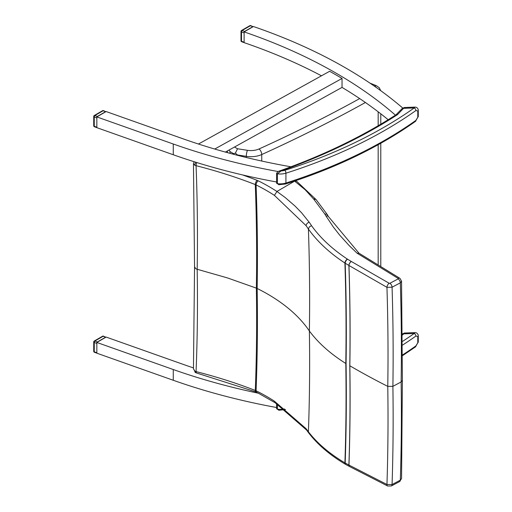 <?xml version="1.0" encoding="UTF-8"?>
<svg xmlns="http://www.w3.org/2000/svg" width="512" height="512" viewBox="0 0 512 512"><rect width="100%" height="100%" fill="white"/><g stroke="black" fill="none" stroke-linecap="round" stroke-linejoin="round"><path stroke-width="0.77" d="M258.758 393.293A467.034 269.638 180 0 1 173.267 369.53L96.838 342.445L106.138 337.075L183.232 364.39A467.034 269.638 0 0 0 193.498 367.91M276.595 407.52A467.034 269.638 0 0 1 173.267 380.269L96.838 353.184L96.838 342.445M290.931 166.79A467.034 269.638 180 0 1 289.382 166.522A467.034 269.638 180 0 1 212.621 148.422A467.034 269.638 180 0 1 196.435 143.36A467.034 269.638 180 0 1 183.232 138.874L106.138 111.552L96.838 116.922L96.838 127.661L173.267 154.746A467.034 269.638 180 0 0 276.595 181.997M198.464 144.026L329.626 71.29A467.034 269.638 180 0 1 342.035 78.445L214.726 149.043M402.752 108.051A467.034 269.638 0 0 0 253.414 26.528L244.109 31.898A467.034 269.638 180 0 1 329.626 69.498A467.034 269.638 180 0 1 342.035 76.659A467.034 269.638 180 0 1 394.541 114.362A467.034 269.638 180 0 1 395.456 115.162M321.466 75.814A467.034 269.638 0 0 0 244.109 42.637L244.109 31.898M388.186 119.738A467.034 269.638 0 0 0 342.035 87.398L225.382 152.083M342.035 78.445L342.035 87.398M96.838 116.922L173.267 144.006A467.034 269.638 0 0 0 277.997 171.514M415.904 120.378A2.195 1.389 54.6 0 1 415.475 121.37L418.272 116.454A2.195 1.267 180 0 1 417.786 117.242L415.904 120.378A443.206 255.885 180 0 1 285.926 183.027A2.195 0.864 72.4 0 1 285.536 184.006C335.776 167.968 379.091 147.085 415.475 121.37M278.848 184.723L277.414 183.642A1.094 0.634 180 0 1 276.595 183.034L278.842 184.723L285.536 184.006M417.786 110.976A2.195 1.267 0 0 0 418.272 110.189L418.074 109.018L416.736 107.443L415.213 107.098L414.208 107.942A2.195 1.389 54.6 0 1 415.904 110.534L417.786 110.976L417.786 117.242M281.082 170.944L278.381 171.36L276.595 173.184A1.094 0.634 0 0 0 276.595 173.184A1.094 0.634 0 0 0 276.595 173.19A1.094 0.634 0 0 0 277.414 173.798L281.082 170.944A528.294 305.011 0 0 0 397.107 114.912A4.384 2.528 0 0 0 397.658 114.47L404.333 107.507L402.106 108.595A2.195 1.555 44.4 0 1 403.667 108.339L414.208 107.942A441.011 254.618 180 0 1 284.87 170.285A9.421 5.44 180 0 1 281.082 170.944M415.904 345.901A2.195 1.389 54.6 0 1 415.475 346.886L418.272 341.971A2.195 1.267 180 0 1 417.786 342.765L415.904 345.901A443.206 255.885 180 0 1 402.624 354.893M278.848 410.246L277.414 409.165A1.094 0.634 180 0 1 276.595 408.55L278.842 410.246L285.536 409.53M417.786 336.499A2.195 1.267 0 0 0 418.272 335.706L418.074 334.541L416.736 332.966L415.194 332.621L414.208 333.466A2.195 1.389 54.6 0 1 415.904 336.058L417.786 336.499L417.786 342.765M402.579 333.824A2.195 1.555 44.4 0 1 403.667 333.862L404.333 333.03L402.106 334.118M229.043 150.054L230.01 151.584L233.594 153.651L235.392 153.158L237.485 154.957L246.304 156.346A4.384 0.941 -81 0 1 247.456 150.323L237.517 148.755L235.392 153.158M401.555 478.534L400.32 480.147A3.29 1.818 -118 0 1 399.642 481.549L401.555 478.534L402.381 380.314L401.139 381.965L392.89 386.342L387.77 386.381A729.011 420.89 180 0 1 355.078 368.806A728.973 420.87 180 0 1 349.843 365.779L349.779 365.747A2135.744 1239.206 -120.2 0 0 348.902 265.453L345.178 263.206A8.787 5.088 -179.8 0 1 344.909 263.04C329.517 252.896 317.35 241.568 308.403 229.05L308.403 229.056A186.509 110.803 1.5 0 0 306.118 225.702L274.432 195.392A186.067 107.494 0 0 0 256.083 184.941A1975.789 1146.4 59.8 0 1 257.152 288.48A8.774 5.062 0 0 0 256.352 288.128A1974.79 1145.824 -120.2 0 0 255.283 184.576A377.325 217.894 0 0 0 196.064 165.677A1909.766 1108.09 59.8 0 1 197.171 269.267A4.384 2.534 180 0 1 195.853 268.749L194.554 266.867M402.381 380.352L401.555 281.197L400.32 282.842A2191.994 1271.846 -120.2 0 1 401.139 381.965A2191.994 1271.846 59.8 0 1 400.32 480.147L392.07 484.538A2191.469 1271.539 59.8 0 0 392.89 386.342A2191.469 1271.539 -120.2 0 0 392.07 287.206L386.95 287.328L348.96 265.491A2135.834 1239.258 59.8 0 1 349.843 365.779A2135.834 1239.258 -120.2 0 1 348.96 465.062L345.178 463.027A8.787 5.056 179.8 0 1 344.909 462.867C329.517 453.734 317.35 443.379 308.403 431.802L308.403 431.802A186.509 104.461 -1.5 0 0 306.118 428.717L274.432 401.21A186.067 107.36 -0 0 0 256.083 390.79A1975.789 1146.4 -120.2 0 0 257.152 288.48A185.773 107.258 0 0 1 266.976 293.702C284.141 303.565 297.51 314.918 307.091 327.763A185.869 107.309 -0 0 1 309.37 330.982A2064.672 1197.971 -120.2 0 0 308.403 229.056L309.274 226.989L311.514 225.645C320.32 237.958 332.282 249.107 347.386 259.104A3.29 1.914 123.4 0 0 344.909 263.04A2130.125 1235.949 -120.2 0 1 345.792 363.462C330.445 353.83 318.304 343.008 309.37 330.982A2064.672 1197.971 59.8 0 1 308.403 431.802L308.838 433.126C317.933 444.851 330.208 455.283 345.651 464.41A3.29 2.022 -59.4 0 1 344.909 462.867A2130.125 1235.949 59.8 0 0 345.792 363.462A8.774 5.062 180 0 0 346.067 363.622A2130.515 1236.173 59.8 0 0 345.178 263.206A3.29 1.837 121.1 0 1 347.558 259.213L351.277 261.459A3.29 1.837 121.1 0 0 348.902 265.453L348.96 265.491A3.29 1.856 121.7 0 1 351.366 261.51L389.178 283.258A3.29 1.715 118.2 0 0 386.95 287.328A2187.872 1269.459 -120.2 0 1 387.77 386.381A2187.872 1269.459 59.8 0 1 386.95 484.493L348.96 465.062A3.29 1.958 -61.2 0 0 349.715 466.611L349.651 466.579A3.29 1.939 -61.7 0 1 348.902 465.03A2135.744 1239.206 59.8 0 0 349.779 365.747M258.221 180.826A3.29 1.747 -63.7 0 0 256.083 184.941A8.8 5.158 0.8 0 0 255.283 184.576A3.29 1.504 -68.7 0 1 257.126 180.339A12.077 6.976 180 0 1 258.221 180.826A189.35 109.318 180 0 1 276.928 191.462L285.197 197.542L295.11 206.131L301.677 212.89L309.21 222.266A3.29 2.419 144.5 0 0 306.118 225.702M194.803 371.066A3.29 1.856 118.9 0 0 195.482 372.57L196.582 372.998A3.29 1.082 104.3 0 1 196.064 371.597A377.325 217.798 -0 0 1 255.283 390.451A3.29 1.504 111.3 0 0 255.93 391.923L256.762 392.288A3.29 1.747 116.3 0 1 256.083 390.79A8.8 4.998 -0.8 0 0 255.283 390.451A1974.79 1145.824 59.8 0 0 256.352 288.128L227.501 277.933L197.171 269.267A1909.766 1108.09 -120.2 0 1 196.064 371.597A4.384 2.618 -178.3 0 1 194.803 371.066L193.466 368.742M196.73 162.528A3.29 1.082 -75.7 0 0 196.064 165.677A4.384 2.445 178.3 0 1 194.803 165.229L193.459 163.808L194.118 161.709M296.538 181.133L294.643 181.133L276.934 191.462L274.432 195.392M389.178 283.258L389.914 283.264L398.163 278.899L398.202 278.445L357.133 253.235L349.21 245.619L339.686 235.117L333.331 227.021L325.958 215.955A3.29 2.477 -31 0 1 328.71 216.902L326.925 214.31L324.806 213.997L313.958 199.424A3.29 2.31 -41.7 0 1 316.339 199.878A3.29 2.31 -41.7 0 1 316.39 199.936M398.202 278.445A3.29 1.939 -56 0 1 399.974 278.368A3.29 1.939 -56 0 1 400.013 278.394M357.133 253.235L358.88 253.126L399.974 278.368L401.555 281.203M194.803 165.229A3.29 1.856 -61.1 0 1 195.898 162.272M313.958 199.424A12.109 7.187 -178.6 0 1 313.645 199.046A3.29 2.381 -37.7 0 1 316.179 199.68A3.29 2.381 -37.7 0 1 316.218 199.731M392.07 484.538L386.95 484.493A3.29 1.824 -64.6 0 0 387.699 486.029L391.392 485.939A3.29 1.818 -118 0 0 392.07 484.538M387.75 486.048A3.29 1.824 -64.6 0 1 387.699 486.029L349.715 466.611A3.29 1.958 -61.2 0 0 349.754 466.63M274.432 401.21L275.187 402.765M196.608 373.005A3.29 1.082 104.3 0 1 196.576 372.998L255.93 391.923A3.29 1.504 111.3 0 0 255.962 391.936M194.554 266.976L193.459 368.8L195.488 372.57A3.29 1.856 118.9 0 0 195.488 372.57A3.29 1.856 118.9 0 0 195.526 372.595M102.566 336.224A1.094 0.634 60 0 1 103.117 336.282A1.094 0.467 -70.5 0 1 103.482 336.141A1.094 1.094 0 0 0 102.566 336.224L94.278 341.011A1.094 1.094 0 0 0 93.728 341.958A1.094 0.634 0 0 0 94.253 342.502A1.094 0.467 -70.5 0 1 94.822 341.062A1.094 0.634 -120 0 0 94.278 341.011M97.363 341.965L105.651 337.178L103.117 336.282L94.822 341.062L97.363 341.965L96.883 342.419M103.482 336.141L105.651 337.178M96.838 342.49L96.838 353.139L94.458 352.301A1.094 0.467 -70.5 0 1 94.253 351.808A1.094 0.634 180 0 1 93.728 351.27A1.094 1.094 0 0 0 94.458 352.301M249.824 25.683A1.094 0.634 60 0 1 250.374 25.741A1.094 0.467 -70.5 0 1 250.739 25.6A1.094 1.094 0 0 0 249.824 25.683L241.536 30.47A1.094 1.094 0 0 0 240.992 31.418A1.094 0.634 0 0 0 241.51 31.962A1.094 0.467 -70.5 0 1 242.086 30.522A1.094 0.634 -120 0 0 241.536 30.47M244.621 31.424L252.909 26.637L250.374 25.741L242.086 30.522L244.621 31.424L244.147 31.878M250.739 25.6L252.909 26.637M244.109 31.923L244.109 42.605M241.722 41.76A1.094 0.467 -70.5 0 1 241.51 41.267A1.094 0.634 180 0 1 240.992 40.723A1.094 1.094 0 0 0 241.722 41.76L244.115 42.605M102.566 110.707A1.094 0.634 60 0 1 103.117 110.758A1.094 0.467 -70.5 0 1 103.482 110.618A1.094 1.094 0 0 0 102.566 110.707L94.278 115.488A1.094 1.094 0 0 0 93.728 116.442A1.094 0.634 0 0 0 94.253 116.979A1.094 0.467 -70.5 0 1 94.822 115.546A1.094 0.634 -120 0 0 94.278 115.488M97.363 116.442L105.651 111.654L103.117 110.758L94.822 115.546L97.363 116.442L96.883 116.896M103.482 110.618L105.651 111.654M96.838 116.966L96.838 127.622L94.458 126.778A1.094 0.467 -70.5 0 1 94.253 126.285A1.094 0.634 180 0 1 93.728 125.747A1.094 1.094 0 0 0 94.458 126.778M173.267 380.269L173.267 369.53M173.267 144.006L173.267 154.746M285.926 183.027A11.616 6.707 180 0 1 277.414 183.642L277.414 173.798A11.616 6.707 0 0 0 285.926 173.184L285.926 183.027M284.87 170.285A2.195 0.864 -107.6 0 1 285.926 173.184A443.206 255.885 0 0 0 415.904 110.534M402.106 108.595L396.09 114.726A2.195 1.555 44.4 0 1 397.658 114.47M278.387 171.36C322.355 155.821 361.53 136.986 395.917 114.861A2.195 1.331 57.2 0 1 397.107 114.912M284.403 408.954A11.616 6.707 180 0 1 277.414 409.165L277.414 404.173M402.63 345.043A443.206 255.885 0 0 0 415.904 336.058M402.592 334.963L403.667 333.862L414.208 333.466A441.011 254.618 180 0 1 402.618 341.357M373.843 85.786A201.933 116.589 180 0 1 374.56 86.08A4.384 2.528 180 0 1 376.243 87.462M369.965 83.13L376.224 85.6A4.384 2.074 112.3 0 0 374.56 86.08M237.517 148.755L234.515 147.021M359.686 98.586A1373.747 793.126 180 0 1 259.046 148.966A13.152 7.59 180 0 1 247.456 150.323M246.304 157.498L246.304 156.346A17.536 10.125 0 0 0 261.754 154.541A4.384 2.214 -114.4 0 0 259.046 148.966M261.754 161.056L261.754 154.541A1378.131 795.654 0 0 0 365.414 102.496M237.485 155.302L237.485 154.957M233.594 154.298L233.594 153.651M230.01 153.344L230.01 151.584M378.176 264.39L378.176 144.71M378.176 125.741L378.176 111.802M398.163 278.899A3.29 1.818 62.1 0 1 400.32 282.842L392.07 287.206A3.29 1.818 62.1 0 0 389.914 283.264M313.645 199.046L305.152 189.728L294.65 181.133A130.323 75.238 0 0 0 294.541 181.062M309.21 222.266A189.786 112.634 -178.6 0 1 311.514 225.645M358.995 253.197L328.71 216.902A3.29 2.477 -31 0 1 328.755 216.979M325.958 215.955A289.306 171.699 -178.6 0 1 324.806 213.997M242.528 174.925A380.602 219.738 180 0 1 257.126 180.339M345.798 464.486A3.29 2.022 -59.4 0 1 345.651 464.41L345.933 464.57A3.29 1.939 -61.7 0 1 345.178 463.027A2130.515 1236.173 -120.2 0 0 346.067 363.622M349.683 466.592A3.29 1.939 -61.7 0 1 349.651 466.579L345.933 464.57M391.347 485.965A3.29 1.818 -118 0 0 391.392 485.946L399.642 481.555M306.592 430.086A3.29 2.515 -37.7 0 1 306.547 430.022A3.29 2.515 -37.7 0 1 306.118 428.717M96.563 352.627L94.253 351.808L94.253 342.502L96.563 343.315M243.827 42.086L241.51 41.267L241.51 31.962L243.827 32.774M96.563 127.104L94.253 126.285L94.253 116.979L96.563 117.798M276.595 173.19L276.595 183.034M418.272 110.189L418.272 116.448M415.213 107.098L404.333 107.507M415.475 346.886L402.618 355.603M276.595 403.648L276.595 408.55M418.272 335.706L418.272 341.971M415.213 332.621L404.333 333.03M380.691 90.637L379.322 87.789L376.224 85.6M380.787 265.99L380.787 143.258M380.787 124.205L380.787 113.811M227.443 152.653L227.443 150.944M193.459 163.84L194.554 266.925M296.48 181.094L295.802 180.64M327.558 214.95L316.173 199.68L296.506 181.107M275.142 402.746L306.547 430.022L308.781 433.05M256.762 392.288L275.117 402.726M93.728 341.958L93.728 351.27M240.992 31.418L240.992 40.723M93.728 116.442L93.728 125.747"/></g></svg>
